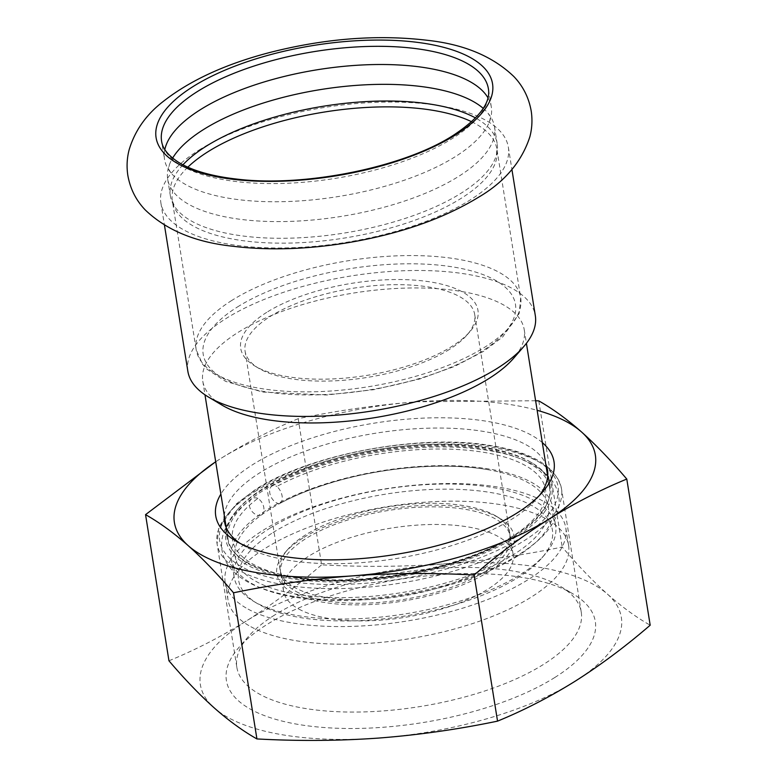 <?xml version="1.0" encoding="UTF-8"?>
<svg xmlns="http://www.w3.org/2000/svg" width="778" height="778" viewBox="0 0 778 778"><rect width="100%" height="100%" fill="white"/><g stroke="black" fill="none" stroke-linecap="round" stroke-linejoin="round"><path stroke-width="0.58" stroke-dasharray="3.89 2.92" d="M198.993 150.096A175.945 68.318 170.9 0 1 387.337 102.054A175.945 68.318 170.9 0 1 508.345 147.188A175.945 68.318 170.9 0 1 470.233 199.927A175.945 68.318 170.9 0 1 281.889 247.968A175.945 68.318 170.9 0 1 160.881 202.844A175.945 68.318 170.9 0 1 198.993 150.096M487.962 97.785A165.481 64.253 170.9 0 1 491.307 106.956A165.481 64.253 170.9 0 1 489.44 121.806A165.481 64.253 170.9 0 1 455.461 156.563A165.481 64.253 170.9 0 1 296.185 201.142A165.481 64.253 170.9 0 1 170.917 172.823A165.481 64.253 170.9 0 1 164.508 159.305A165.481 64.253 170.9 0 1 164.819 149.541M483.235 108.375A165.481 64.253 170.9 0 1 488.069 113.267A165.481 64.253 170.9 0 1 494.477 126.795A165.481 64.253 170.9 0 1 458.631 176.402A165.481 64.253 170.9 0 1 281.5 221.584A165.481 64.253 170.9 0 1 167.678 179.135A165.481 64.253 170.9 0 1 169.546 164.294A165.481 64.253 170.9 0 1 172.619 158.129M182.947 164.81A165.481 64.253 -9.1 0 0 170.353 195.823A165.481 64.253 -9.1 0 0 174.583 206.413A165.481 64.253 -9.1 0 0 297.906 237.883A165.481 64.253 -9.1 0 0 461.305 193.08A165.481 64.253 -9.1 0 0 496.452 154.861A165.481 64.253 -9.1 0 0 497.152 143.483A165.481 64.253 -9.1 0 0 475.504 117.945M514.287 536.548A162.767 63.203 170.9 0 1 340.054 580.991A162.767 63.203 170.9 0 1 228.11 539.242A162.767 63.203 170.9 0 1 263.363 490.451A162.767 63.203 170.9 0 1 437.606 446.008A162.767 63.203 170.9 0 1 549.55 487.757A162.767 63.203 170.9 0 1 514.287 536.548M511.224 537.199A158.527 61.559 170.9 0 1 502.462 542.354A158.527 61.559 170.9 0 1 289.893 576.401A158.527 61.559 170.9 0 1 257.926 498.367A10.853 8.004 53.5 0 1 261.282 515.094A10.853 8.004 53.5 0 1 260.669 515.493A158.527 61.559 -9.1 0 0 299.462 594.684A158.527 61.559 -9.1 0 0 513.966 554.325A158.527 61.559 -9.1 0 0 490.908 470.233A158.527 61.559 -9.1 0 0 279.623 503.58A10.853 6.701 -118.4 0 0 282.103 495.985A10.853 6.701 -118.4 0 0 276.88 486.454A158.527 61.559 170.9 0 1 493.126 454.109A158.527 61.559 170.9 0 1 511.224 537.199M517.438 556.182A162.767 63.203 170.9 0 1 343.205 600.626A162.767 63.203 170.9 0 1 231.251 558.876A162.767 63.203 170.9 0 1 266.514 510.086A162.767 63.203 170.9 0 1 440.747 465.643A162.767 63.203 170.9 0 1 552.691 507.392A162.767 63.203 170.9 0 1 517.438 556.182M449.519 349.351A116.262 45.143 170.9 0 1 258.792 368.344A116.262 45.143 170.9 0 1 245.099 351.277A116.262 45.143 170.9 0 1 270.287 316.422A116.262 45.143 170.9 0 1 394.738 284.68A116.262 45.143 170.9 0 1 474.697 314.497A116.262 45.143 170.9 0 1 467.024 334.987A116.262 45.143 170.9 0 1 449.519 349.351M266.728 312.348A120.143 46.651 -9.1 0 0 254.863 366A120.143 46.651 -9.1 0 0 366.71 375.424A120.143 46.651 -9.1 0 0 470.029 331.535A120.143 46.651 -9.1 0 0 418.924 280.488A120.143 46.651 -9.1 0 0 266.728 312.348M484.538 567.989A116.262 45.143 -9.1 0 0 509.726 533.134A116.262 45.143 -9.1 0 0 496.024 516.067A116.262 45.143 -9.1 0 0 305.307 535.06A116.262 45.143 -9.1 0 0 287.802 549.424A116.262 45.143 -9.1 0 0 280.119 569.914A116.262 45.143 -9.1 0 0 360.078 599.731A116.262 45.143 -9.1 0 0 484.538 567.989M302.885 538.045A120.143 46.651 -9.1 0 0 284.797 552.876A120.143 46.651 -9.1 0 0 402.868 601.112A120.143 46.651 -9.1 0 0 499.962 518.411A120.143 46.651 -9.1 0 0 302.885 538.045M221.973 405.095A162.767 63.203 170.9 0 1 202.795 381.201A162.767 63.203 170.9 0 1 238.049 332.41A162.767 63.203 170.9 0 1 412.291 287.967A162.767 63.203 170.9 0 1 524.236 329.716A162.767 63.203 170.9 0 1 513.49 358.405M187.858 371.291A175.945 68.318 170.9 0 1 225.98 318.552A175.945 68.318 170.9 0 1 414.314 270.511A175.945 68.318 170.9 0 1 535.322 315.635M269.46 528.476A162.767 63.203 170.9 0 1 443.693 484.033A162.767 63.203 170.9 0 1 555.638 525.782A162.767 63.203 170.9 0 1 544.892 554.471A162.767 63.203 170.9 0 1 520.385 574.572A162.767 63.203 170.9 0 1 253.375 601.17A162.767 63.203 170.9 0 1 234.197 577.266A162.767 63.203 170.9 0 1 269.46 528.476M273.01 532.551A158.897 61.695 170.9 0 1 474.298 490.412A158.897 61.695 170.9 0 1 541.887 557.933A158.897 61.695 170.9 0 1 517.963 577.548A158.897 61.695 170.9 0 1 257.314 603.514A158.897 61.695 170.9 0 1 273.01 532.551M248.065 609.106A172.463 66.966 -9.1 0 0 445.065 613.103A172.463 66.966 -9.1 0 0 565.771 527.776A172.463 66.966 -9.1 0 0 542.898 501.003A172.463 66.966 -9.1 0 0 345.899 497.006A172.463 66.966 -9.1 0 0 225.202 582.323A172.463 66.966 -9.1 0 0 248.065 609.106M250.895 626.737A172.463 66.966 -9.1 0 0 447.895 630.734A172.463 66.966 -9.1 0 0 568.601 545.407A172.463 66.966 -9.1 0 0 545.728 518.634A172.463 66.966 -9.1 0 0 348.729 514.637A172.463 66.966 -9.1 0 0 228.022 599.964A172.463 66.966 -9.1 0 0 250.895 626.737M298.927 609.125A116.262 45.143 -9.1 0 0 431.732 611.819A116.262 45.143 -9.1 0 0 513.11 554.296A116.262 45.143 -9.1 0 0 497.687 536.246A116.262 45.143 -9.1 0 0 364.882 533.552A116.262 45.143 -9.1 0 0 283.513 591.076A116.262 45.143 -9.1 0 0 298.927 609.125M296.107 591.494A116.262 45.143 -9.1 0 0 428.911 594.188A116.262 45.143 -9.1 0 0 510.29 536.664A116.262 45.143 -9.1 0 0 494.866 518.615A116.262 45.143 -9.1 0 0 362.062 515.921A116.262 45.143 -9.1 0 0 280.683 573.444A116.262 45.143 -9.1 0 0 296.107 591.494M279.623 503.58A9.686 5.981 61.6 0 1 270.773 496.247A9.686 5.981 61.6 0 1 272.008 486.085A9.686 5.981 61.6 0 1 276.88 486.454M257.926 498.367A9.686 7.148 -126.5 0 0 251.634 498.902A9.686 7.148 -126.5 0 0 250.681 509.425A9.686 7.148 -126.5 0 0 260.669 515.493M516.086 536.869A165.092 64.107 170.9 0 1 306.94 580.66A165.092 64.107 170.9 0 1 236.716 510.504A165.092 64.107 170.9 0 1 378.691 450.199A165.092 64.107 170.9 0 1 532.395 463.143A165.092 64.107 170.9 0 1 516.086 536.869M262.546 488.934A163.545 63.504 -9.1 0 0 237.922 509.123A163.545 63.504 -9.1 0 0 227.118 537.948A163.545 63.504 -9.1 0 0 339.597 579.902A163.545 63.504 -9.1 0 0 514.666 535.245A163.545 63.504 -9.1 0 0 550.095 486.221A163.545 63.504 -9.1 0 0 530.82 462.21A163.545 63.504 -9.1 0 0 262.546 488.934M224.307 515.513A163.545 63.504 170.9 0 1 259.949 472.703A163.545 63.504 170.9 0 1 427.443 428.201A163.545 63.504 170.9 0 1 545.748 464.028M539.465 495.411A163.545 63.504 170.9 0 1 536.694 498.824A163.545 63.504 170.9 0 1 512.07 519.023A163.545 63.504 170.9 0 1 243.786 545.738A163.545 63.504 170.9 0 1 240.071 543.365M274.624 615.048A174.398 67.715 -9.1 0 0 248.367 636.589A174.398 67.715 -9.1 0 0 236.852 667.33A174.398 67.715 -9.1 0 0 356.791 712.055A174.398 67.715 -9.1 0 0 543.472 664.441A174.398 67.715 -9.1 0 0 581.254 612.16A174.398 67.715 -9.1 0 0 560.705 586.554A174.398 67.715 -9.1 0 0 274.624 615.048M542.324 442.604A171.296 66.509 -9.1 0 0 374.354 423.135A171.296 66.509 -9.1 0 0 220.874 494.098M215.701 461.792A213.153 82.76 170.9 0 1 220.582 458.631A213.153 82.76 170.9 0 1 417.212 401.759A213.153 82.76 170.9 0 1 537.141 410.307M554.84 677.482A186.798 72.529 170.9 0 1 318.202 727.022A186.798 72.529 170.9 0 1 238.749 647.646A186.798 72.529 170.9 0 1 399.386 579.406A186.798 72.529 170.9 0 1 573.298 594.061A186.798 72.529 170.9 0 1 554.84 677.482M575.156 681.207A213.153 82.76 170.9 0 1 378.526 738.079A213.153 82.76 170.9 0 1 214.232 707.902A213.153 82.76 170.9 0 1 246.558 620.844A213.153 82.76 170.9 0 1 443.197 563.982A213.153 82.76 170.9 0 1 607.492 594.159A213.153 82.76 170.9 0 1 575.156 681.207M535.614 400.748L417.212 401.759C377.301 404.842 337.633 410.492 298.188 418.7L321.596 564.838C362.713 567.084 403.247 566.802 443.197 563.982C483.099 560.899 522.777 555.249 562.212 547.041C577.782 565.353 592.875 581.059 607.492 594.159C622.069 606.996 636.297 617.343 650.184 625.201M538.804 400.903L562.212 547.041M168.952 660.785C195.346 649.951 221.215 636.637 246.558 620.844C271.872 604.798 296.885 586.126 321.596 564.838M298.188 418.7C271.794 429.524 245.926 442.838 220.582 458.631L215.691 461.743M237.455 306.97A158.119 61.394 170.9 0 1 457.396 267.72A158.119 61.394 170.9 0 1 481.212 351.744A158.119 61.394 170.9 0 1 261.272 390.994A158.119 61.394 170.9 0 1 237.455 306.97M231.776 300.454A164.323 63.806 -9.1 0 0 196.182 349.701A164.323 63.806 -9.1 0 0 309.197 391.849A164.323 63.806 -9.1 0 0 485.093 346.988A164.323 63.806 -9.1 0 0 520.686 297.731A164.323 63.806 -9.1 0 0 407.672 255.583A164.323 63.806 -9.1 0 0 231.776 300.454M471.594 121.718A164.323 63.806 170.9 0 1 496.87 149.026A164.323 63.806 170.9 0 1 461.266 198.283A164.323 63.806 170.9 0 1 285.37 243.144A164.323 63.806 170.9 0 1 172.356 201.006A164.323 63.806 170.9 0 1 187.838 167.173M491.307 106.956L488.389 88.78A165.481 64.253 170.9 0 1 452.543 138.387A165.481 64.253 170.9 0 1 275.402 183.569A165.481 64.253 170.9 0 1 161.591 141.119L164.508 159.305M520.861 537.754A171.296 66.509 -9.1 0 0 495.061 446.718A171.296 66.509 -9.1 0 0 256.798 489.245A171.296 66.509 -9.1 0 0 282.589 580.271A171.296 66.509 -9.1 0 0 520.861 537.754M254.853 491.628A174.398 67.715 170.9 0 1 441.534 444.005A174.398 67.715 170.9 0 1 561.483 488.74A174.398 67.715 170.9 0 1 523.701 541.011A174.398 67.715 170.9 0 1 337.02 588.635A174.398 67.715 170.9 0 1 217.081 543.9A174.398 67.715 170.9 0 1 254.853 491.628M489.44 121.806C491.2 114.911 489.839 118.178 489.916 116.214L488.069 113.267M170.917 172.823C167.085 166.823 169.41 169.497 168.719 167.659L169.546 164.294M167.678 179.135L170.353 195.823M494.477 126.795L497.152 143.483M502.462 542.354C449.82 572.589 349.341 588.683 289.893 576.401M261.282 515.094C279.701 501.606 305.073 490.218 337.409 480.95C388.465 466.333 449.684 462.181 490.908 470.233M467.024 334.987L470.029 331.535M258.792 368.344L254.863 366M245.099 351.277L280.119 569.914M474.697 314.497L509.726 533.134M287.802 549.424L284.797 552.876M496.024 516.067L499.962 518.411M496.452 154.861L496.87 149.026L520.686 297.731L519.169 313.495L502.744 336.893L483.605 351.355L454.663 366.37L419.935 378.925L373.887 389.671L326.556 395L262.75 392.063L225.62 381.385L207.016 369.219L202.523 364.172L196.182 349.701L172.356 201.006L174.583 206.413M202.795 381.201L204.974 394.825M226.262 527.708L228.11 539.242M524.236 329.716L526.414 343.331M547.702 476.224L549.55 487.757M231.251 558.876L234.197 577.266M552.691 507.392L555.638 525.782M541.887 557.933L544.892 554.471M257.314 603.514L253.375 601.17M160.881 202.844L164.45 225.153M508.345 147.188L511.924 169.497M568.601 545.407L565.771 527.776M228.022 599.964L225.202 582.323M513.11 554.296L510.29 536.664M283.513 591.076L280.683 573.444M272.008 486.085C301.747 470.291 337.253 458.981 378.546 452.154C418.768 445.823 455.295 445.249 488.107 450.423C518.08 455.159 539.242 465.011 551.592 479.997C559.372 490.5 561.162 501.956 556.97 514.365C553.761 523.108 547.984 531.345 539.621 539.066C517.885 558.672 485.666 574.252 442.964 585.815C409.52 594.635 375.978 599.255 342.349 599.692C306.094 599.984 276.676 595.121 254.075 585.124C243.456 580.349 235.209 574.232 229.335 566.792C225.484 561.813 223.043 556.319 222.031 550.328C221.108 544.337 221.691 538.376 223.772 532.453C228.275 520.317 237.562 509.133 251.634 498.902M237.922 509.123L236.716 510.504M530.82 462.21L532.395 463.143M224.521 521.727L227.118 537.948M547.488 470L550.095 486.221M581.254 612.16L561.483 488.74C556.455 467.024 533.231 452.699 491.832 445.755C421.559 433.21 310.276 453.739 255.592 489.44L236.142 504.018L218.686 528.243L217.081 543.9L236.852 667.33M536.694 498.824L542.704 491.91M243.786 545.738L235.919 541.05M248.367 636.589L238.749 647.646M560.705 586.554L573.298 594.061"/><path stroke-width="1.17" d="M164.819 149.541A165.481 64.253 170.9 0 1 200.354 109.698A165.481 64.253 170.9 0 1 365.679 64.817A165.481 64.253 170.9 0 1 487.962 97.785M172.619 158.129A165.481 64.253 170.9 0 1 203.525 129.537A165.481 64.253 170.9 0 1 483.235 108.375M475.504 117.945A165.481 64.253 -9.1 0 0 206.199 146.225A165.481 64.253 -9.1 0 0 182.947 164.81M511.924 169.497L535.322 315.635A175.945 68.318 170.9 0 1 523.701 346.648L513.49 358.405A162.767 63.203 170.9 0 1 488.973 378.507A162.767 63.203 170.9 0 1 221.973 405.095L208.592 397.12A175.945 68.318 170.9 0 1 187.858 371.291L164.45 225.153M523.701 346.648A175.945 68.318 170.9 0 1 497.21 368.373A175.945 68.318 170.9 0 1 208.592 397.12M545.748 464.028A163.545 63.504 170.9 0 1 547.488 470A163.545 63.504 170.9 0 1 539.465 495.411M240.071 543.365A163.545 63.504 170.9 0 1 224.521 521.727A163.545 63.504 170.9 0 1 224.307 515.513M220.874 494.098A171.296 66.509 -9.1 0 0 235.919 541.05A171.296 66.509 -9.1 0 0 516.913 513.062A171.296 66.509 -9.1 0 0 542.704 491.91A171.296 66.509 -9.1 0 0 542.324 442.604M537.141 410.307A213.153 82.76 170.9 0 1 581.506 431.946A213.153 82.76 170.9 0 1 549.171 518.994A213.153 82.76 170.9 0 1 352.541 575.866A213.153 82.76 170.9 0 1 188.247 545.679A213.153 82.76 170.9 0 1 215.701 461.792M215.691 461.743L145.544 514.647C159.432 522.495 173.669 532.842 188.247 545.679C202.863 558.779 217.957 574.485 233.517 592.797C272.961 584.589 312.63 578.939 352.541 575.866C392.491 573.036 433.025 572.754 474.133 575.01L497.541 721.138C523.934 710.314 549.803 697 575.156 681.207C600.46 665.161 625.473 646.489 650.184 625.201L626.786 479.063C611.216 460.751 596.123 445.045 581.506 431.946C566.929 419.109 552.691 408.761 538.804 400.903L535.614 400.748M474.133 575.01C498.854 553.712 523.866 535.04 549.171 518.994C574.524 503.201 600.392 489.887 626.786 479.063M497.541 721.138C458.106 729.356 418.428 734.996 378.526 738.079C338.576 740.899 298.042 741.191 256.925 738.935C243.037 731.087 228.8 720.739 214.232 707.902C199.606 694.803 184.512 679.097 168.952 660.785L145.544 514.647M233.517 592.797L256.925 738.935M455.645 134.847A170.382 66.159 170.9 0 1 218.647 177.141A170.382 66.159 170.9 0 1 192.993 86.601A170.382 66.159 170.9 0 1 429.981 44.307A170.382 66.159 170.9 0 1 455.645 134.847M187.838 167.173A164.323 63.806 170.9 0 1 207.959 151.749A164.323 63.806 170.9 0 1 471.594 121.718M161.591 141.119A165.481 64.253 170.9 0 1 197.437 91.522A165.481 64.253 170.9 0 1 374.578 46.33A165.481 64.253 170.9 0 1 488.389 88.78C490.85 102.657 479.277 118.1 453.652 135.1C404.764 166.988 305.939 187.294 237.912 179.222C212.19 176.363 192.467 170.771 178.746 162.437C164.139 152.935 162.203 145.214 161.591 141.119M478.412 197.32C443.09 218.842 399.688 233.954 348.194 242.658C306.921 249.427 268.371 250.613 232.544 246.218C195.453 242.269 166.346 230.181 145.243 209.934C136.004 200.316 130.189 188.762 127.816 175.274C126.513 166.589 126.96 158.08 129.148 149.736C134.886 130.733 146.089 114.765 162.767 101.83C189.696 80.562 225.27 64.136 269.489 52.573C324.766 38.453 377.369 34.358 427.287 40.291C464.096 44.307 492.97 56.415 513.927 76.614C523.127 86.251 528.904 97.804 531.248 111.283C532.522 119.968 532.055 128.487 529.847 136.831C521.688 161.882 504.543 182.042 478.412 197.32M204.974 394.825L226.262 527.708M526.414 343.331L547.702 476.224"/></g></svg>
